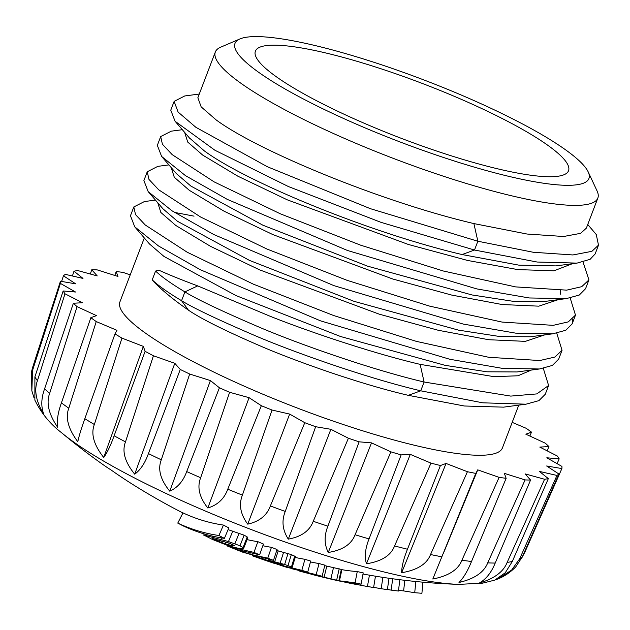 <?xml version="1.0" encoding="UTF-8"?>
<svg xmlns="http://www.w3.org/2000/svg" width="630" height="630" viewBox="0 0 630 630"><rect width="100%" height="100%" fill="white"/><g stroke="black" fill="none" stroke-linecap="round" stroke-linejoin="round"><path stroke-width="0.94" d="M34.028 397.853L31.846 390.805L32.563 370.393L60.409 283.405L75.521 292.021L63.15 290.973L34.902 376.858L34.87 400.129C41.163 413.02 50.022 423.848 61.449 432.629A654.349 654.349 0 0 0 103.69 465.082A624.566 294.47 -74.6 0 0 111.085 469.988A653.231 564.567 128.7 0 0 133.741 485.069A654.349 654.349 0 0 0 182.936 512.977M369.416 575.151L367.455 586.467L364.061 585.9A665.831 665.831 0 0 0 371.905 587.247L373.614 587.522L375.464 576.19A633.323 547.368 -51.3 0 1 369.416 575.151A652.152 307.471 105.4 0 1 366.077 574.599A654.349 654.349 0 0 1 362.99 574.04M324.733 565.638L341.917 569.552L341.499 569.552L341.917 569.552L339.483 580.765L338.318 580.671L355.084 582.805L357.257 571.56A653.861 308.275 105.4 0 1 341.893 569.662M327.269 578.19L331.679 579.293A665.831 665.831 0 0 0 339.791 581.104L361.132 584.152L363.203 572.875A626.181 541.194 -51.3 0 1 357.257 571.56M286.878 567.331L307.708 572.142L310.692 561.078A633.323 547.368 -51.3 0 1 304.928 559.29A653.995 308.338 105.4 0 1 295.226 557.44M298.399 570.733A665.831 665.831 0 0 0 306.038 572.859L322.111 576.292L324.852 565.157A633.323 547.368 -51.3 0 1 319.024 563.527A654.334 308.495 105.4 0 1 310.464 561.928M276.727 550.502L291.336 554.589L295.336 556.629M237.242 549.628L259.615 554.809L263.434 544.044A633.323 547.368 -51.3 0 1 257.883 541.674A649.601 306.267 105.4 0 1 247.11 539.619M240.715 551.4A665.831 665.831 0 0 0 243.204 552.352L273.475 560.377L277.05 549.517A633.323 547.368 -51.3 0 1 271.443 547.32A651.412 307.117 105.4 0 1 262.836 545.73M228.091 529.625L244.149 535.185L247.204 536.925L247.614 538.004M224.398 538.374L228.824 527.893A633.323 547.368 -51.3 0 1 223.445 525.081A642.86 303.093 105.4 0 1 182.991 512.883L177.762 523.097L183.243 525.932C196.387 532.114 210.105 536.264 224.398 538.374L218.925 535.516C204.632 533.413 190.906 529.279 177.762 523.097M73.379 303.243L44.596 388.789C41.139 398.388 40.911 406.98 43.919 414.564C36.067 401.53 33.902 390.246 37.43 380.717L64.992 293.793L82.522 302.731L73.379 303.243A267.86 46.966 20.9 0 0 77.065 306.645L96.477 315.63L90.846 317.693A267.86 46.966 20.9 0 0 96.248 321.568L116.952 330.325L114.999 333.884A267.86 46.966 20.9 0 0 121.952 338.113L143.325 346.382L145.113 351.32A267.86 46.966 20.9 0 0 153.413 355.777L174.801 363.297L180.274 369.471A267.86 46.966 20.9 0 0 189.669 374.023L210.42 380.575L219.413 387.789A267.86 46.966 20.9 0 0 229.619 392.293L249.094 397.68L261.34 405.712A267.86 46.966 20.9 0 0 272.042 410.043L289.658 414.083L304.778 422.698A267.86 46.966 20.9 0 0 315.654 426.715L330.884 429.306L348.406 438.236A267.86 46.966 20.9 0 0 359.124 441.819L371.503 442.874L390.915 451.852A267.86 46.966 20.9 0 0 401.145 454.884L410.287 454.372L430.991 463.129A267.86 46.966 20.9 0 0 440.425 465.523L446.064 463.459L467.428 471.72A267.86 46.966 20.9 0 0 475.784 473.413L477.737 469.854L499.117 477.375A267.86 46.966 20.9 0 0 506.142 478.304L504.354 473.366L525.097 479.918A267.86 46.966 20.9 0 0 530.57 480.052L525.097 473.886L544.58 479.265A267.86 46.966 20.9 0 0 548.336 478.611L539.343 471.397L556.967 475.445A267.86 46.966 20.9 0 0 558.897 474.012L546.651 465.98L561.881 468.57A267.86 46.966 20.9 0 0 561.921 466.413L546.808 457.797L559.18 458.845A267.86 46.966 20.9 0 0 557.337 456.026L539.808 447.087L548.951 446.576A267.86 46.966 20.9 0 0 545.265 443.173L525.853 434.188L531.484 432.125A267.86 46.966 20.9 0 0 526.089 428.25L512.182 422.368M61.606 281.445L63.441 275.806L75.679 283.839L60.449 281.248L32.618 367.44L31.5 371.81L31.846 390.805M90.846 317.693L61.409 402.885C57.96 412.477 56.7 420.604 57.645 427.258C48.746 414.233 46.077 402.964 49.636 393.443L77.065 306.645M63.15 290.973A267.86 46.966 20.9 0 0 64.992 293.793M60.449 281.248A267.86 46.966 20.9 0 0 60.409 283.405M72.411 275.987L73.993 271.207L82.987 278.421L65.37 274.373A267.86 46.966 20.9 0 0 63.441 275.806M90.311 274.018L91.759 269.766L97.233 275.932L77.75 270.553A267.86 46.966 20.9 0 0 73.993 271.207M114.81 275.452L116.188 271.514L117.975 276.452L97.233 269.9A267.86 46.966 20.9 0 0 91.759 269.766M130.213 274.9L123.212 272.443A267.86 46.966 20.9 0 0 116.188 271.514M531.484 432.125L529.854 436.039M144.317 237.967L119.913 301.88A204.726 35.894 20.9 0 0 137.135 326.852A204.726 35.894 -159.1 0 0 346.02 425.447A204.726 35.894 -159.1 0 0 502.417 447.938L518.766 405.137M548.951 446.576L547.131 450.82M561.881 468.57L524.877 552.171L522.01 557.511M556.967 475.445L519.679 558.778L511.631 570.087L497.535 579.088C504.15 576.56 510.229 572.473 515.781 566.827L522.317 556.826L558.897 474.012M497.535 579.088L495.471 579.868M375.464 576.198A654.349 654.349 0 0 0 458.853 584.38L482.619 583.144L494.794 580.12L505.244 572.788L512.308 561.48L548.336 478.611M544.58 479.265L507.166 562.377C503.457 571.835 494.203 578.702 479.414 582.986C486.116 579.159 491.376 572.52 495.204 563.055L530.57 480.052M525.097 479.918L487.715 562.866C484.037 572.331 474.469 578.86 458.994 582.474C463.515 577.938 467.688 570.945 471.516 561.487L506.142 478.304M499.117 477.375L461.908 560.22C458.27 569.693 448.568 575.962 432.81 579.017L475.784 473.413M467.428 471.72L430.542 554.526C426.927 564.008 417.296 570.079 401.641 572.725C401.704 566.504 403.649 558.668 407.468 549.226L440.425 465.523M430.991 463.129L394.561 545.95C390.986 555.447 381.607 561.393 366.44 563.779C364.376 556.636 365.25 548.344 369.054 538.902L401.145 454.884M390.915 451.852L355.06 534.752C351.516 544.265 342.586 550.171 328.269 552.463C324.23 544.383 324.103 535.618 327.899 526.184L359.124 441.819M348.406 438.236L313.244 521.286C309.684 530.838 301.368 536.784 288.304 539.115C282.492 530.106 281.476 520.884 285.248 511.442L315.654 426.715M304.778 422.698L270.372 505.945C266.884 515.49 259.339 521.553 247.74 524.136C240.432 514.245 238.652 504.575 242.4 495.125L272.042 410.043M261.34 405.712L227.761 489.203C224.288 498.763 217.641 505.024 207.821 507.993C199.332 497.283 196.938 487.203 200.655 477.745L229.619 392.293M219.413 387.789L186.701 471.571C183.243 481.139 177.597 487.667 169.761 491.164C160.422 479.729 157.602 469.279 161.288 459.813L189.669 374.023M180.274 369.471L148.436 453.584C144.987 463.16 140.411 470.019 134.718 474.169C124.905 462.121 121.834 451.363 125.488 441.89L153.413 355.777M145.113 351.32L114.124 435.779C110.683 445.363 107.226 452.608 103.745 457.514C93.854 444.993 90.72 433.991 94.343 424.502L121.952 338.113M114.999 333.884L84.822 418.706C81.38 428.298 79.034 435.968 77.789 441.717C68.205 428.865 65.213 417.69 68.796 408.193L96.248 321.568M103.745 457.514L143.325 346.382M134.718 474.169L174.801 363.297M169.761 491.164L210.42 380.575M207.821 507.993L249.094 397.68M247.74 524.136L289.658 414.083M288.304 539.115L330.884 429.306M328.269 552.463L371.503 442.874M366.44 563.779L410.287 454.372M401.641 572.725L446.064 463.459M443.449 553.211L477.737 469.854M559.18 458.845L557.093 463.656M556.739 333.168L562.047 350.311L558.684 359.116L552.376 365.432L539.461 368.983L502.323 368.353L449.907 359.289L320.528 320.851L200.309 269.719L158.508 245.968L134.733 226.824L149.475 243.968L164.013 256.465L236.014 295.588L340.602 336.522L445.142 365.345L486.919 371.802L517.049 371.952L539.453 368.983M543.304 368.361L548.612 385.505L545.249 394.301L538.933 400.633L525.995 404.184L482.738 402.814L420.738 390.813C365.951 377.913 291.643 351.367 255.166 335.68C217.807 319.63 193.268 307.968 181.558 300.691C168.115 292.635 158.335 285.689 152.224 279.862L154.192 282.193C162.682 290.832 174.093 300.156 188.425 310.149C200.852 318.646 224.319 330.38 258.843 345.334C292.769 360.179 358.887 383.843 408.311 395.333L464.326 405.996L503.583 407.145L525.987 404.184M148.192 191.638L162.926 208.79L177.455 221.272L249.441 260.387L354.013 301.321L458.545 330.144L500.322 336.609L530.46 336.759L552.864 333.798L515.726 333.152L463.31 324.088L333.963 285.65L213.767 234.533L171.966 210.782L148.184 191.638L143.892 180.558L147.255 171.762L157.823 166.359L168.895 164.903M585.569 288.705L579.277 295.037L566.37 298.596L529.263 297.966L476.863 288.918L347.492 250.488L227.249 199.363L185.425 175.605L161.634 156.453L176.369 173.596L190.898 186.078L262.907 225.209L367.518 266.143L472.075 294.966L513.844 301.423L544.564 301.471M189.386 137.907L204.333 150.885C245.991 181.708 369.062 232.691 462.073 254.552L518.805 265.135L556.006 265.899L577.056 263.104L537.169 262.033L474.5 250.031L381.095 222.382L288.469 186.574L214.956 150.271L175.053 121.236L170.761 110.179L174.132 101.383L184.732 95.965L199.277 94.043M161.634 156.453L157.327 145.365L160.689 136.568L171.289 131.166L182.338 129.701M572.678 319.087L572.127 323.93L565.803 330.246L552.864 333.798M134.733 226.824L130.457 215.743L133.82 206.947M174.423 212.381L194.048 216.145M152.224 279.862L155.578 271.058L158.784 270.16C168.832 274.727 181.802 279.972 197.694 285.894L270.057 316.228C304.518 330.049 370.928 352.879 420.139 364.361L493.975 376.669L518.002 375.779L531.358 370.054M548.612 385.505L536.791 393.915L510.741 396.097L424.1 382.016C369.306 369.117 295.005 342.57 258.528 326.875C221.161 310.834 196.631 299.171 184.921 291.895C171.47 283.839 161.697 276.893 155.578 271.058M597.838 198.064L586.357 228.139L580.632 233.336L563.645 236.494L527.003 234.029L473.894 223.579C380.89 201.726 257.82 150.735 216.161 119.913L201.167 106.879L197.867 97.729L215.334 51.999A204.726 35.894 20.9 0 0 232.557 76.97A204.726 35.894 20.9 0 0 441.441 175.565A204.726 35.894 20.9 0 0 597.838 198.064A204.726 35.894 20.9 0 0 597.059 190.921L588.199 171.919A189.417 33.209 20.9 0 0 572.977 155.413A189.417 33.209 20.9 0 0 395.435 69.544A189.417 33.209 20.9 0 0 239.943 38.934A189.417 33.209 20.9 0 0 250.945 66.489A189.417 33.209 20.9 0 0 459.672 162.697A189.417 33.209 20.9 0 0 588.199 171.919M572.316 263.734L553.943 270.805L517.813 269.608L467.578 260.45L408.35 244.464L287.304 199.844L237.825 176.179L202.718 155.106L187.732 142.081L184.637 132.379M560.456 290.524L560.747 294.368M558.235 299.667L538.823 306.164L502.11 304.526L451.765 295.092L392.805 279.019L272.932 234.628L224.02 211.176L189.284 190.299L174.29 177.274L171.195 167.58M544.792 334.861L525.373 341.358L488.659 339.72L438.307 330.285L379.355 314.205L259.489 269.821L210.577 246.369L175.841 225.493L160.847 212.468L157.76 202.773M587.751 224.469L596.263 234.525L598.5 245.157L591.869 251.339L572.883 254.953L533.271 252.268L477.855 241.235L370.298 208.648L267.427 166.769L195.891 127.315L178.109 112.077L174.124 101.383M583.018 262.001L588.932 279.909L581.726 286.682L566.677 290.139L515.592 286.894L443.323 271.002L360.754 245.22L280.318 213.806L214.145 181.881L172.179 154.633L162.406 144.223L160.689 136.568M570.181 297.974L575.481 315.126L568.252 321.891L553.187 325.34L502.086 322.08L429.81 306.172L347.256 280.389L266.844 248.984L200.694 217.066L158.744 189.835L148.971 179.416L147.247 171.762M562.047 350.311L554.825 357.076L539.768 360.533L488.659 357.273L416.383 341.373L333.805 315.583L253.378 284.169L187.228 252.244L145.286 225.012L135.521 214.602L133.812 206.947L144.404 201.553M554.439 150.294A167.604 29.389 -159.1 0 1 568.52 170.785A167.604 29.389 -159.1 0 1 440.378 152.287A167.604 29.389 -159.1 0 1 269.482 71.607A167.604 29.389 -159.1 0 1 255.37 51.203A167.604 29.389 -159.1 0 1 383.308 69.536A167.604 29.389 -159.1 0 1 554.439 150.294M239.943 38.934L220.673 47.187A204.726 35.894 20.9 0 0 215.334 51.999M598.5 245.157L595.137 253.953L590.129 259.3L577.056 263.104M392.687 578.781L391.143 590.129L387.418 589.444M399.845 579.71L398.436 591.042L391.143 590.129M404.846 580.317L403.602 590.909L398.514 590.412M415.839 581.506L414.721 592.704L403.602 590.909M422.895 582.175L421.911 593.287L414.721 592.704M353.942 583.467L353.871 583.86L343.248 581.813M360.155 584.073L359.966 585.073L353.871 583.86M346.728 582.569A665.831 665.831 0 0 0 354.517 584.128L359.966 585.073M364.061 585.9L359.297 584.971M373.614 587.522L367.455 586.467M382.898 577.371L381.174 588.719L373.645 587.365M389.009 578.269L387.395 589.625L381.174 588.719M308.724 573.56L339.058 580.765M361.132 584.152L355.084 582.805M331.679 579.293L319.489 576.371A665.831 665.831 0 0 1 311.417 574.3M332.632 579.442L333.026 579.553M277.546 564.393L301.841 570.323L304.928 559.29M307.708 572.142L301.841 570.323M287.564 567.543L287.54 567.535A665.831 665.831 0 0 1 279.933 565.173M291.619 568.685L316.181 574.639L319.024 563.527M322.111 576.292L316.181 574.639M252.339 555.51L252.402 555.794A665.831 665.831 0 0 0 274.026 563.275L289.044 567.331L292.084 567.614L291.477 566.913L284.642 564.456L268.223 560.172L283.232 565.181M252.409 555.534L262.3 558.708L263.75 559.086L263.923 558.582M279.066 563.669L278.814 564.448L263.75 559.086M278.814 564.448L282.744 564.921M268.443 559.511L268.223 560.172M295.502 556.518L292.084 567.614M262.474 559.377L273.381 562.96L262.513 559.275M227.509 546.084L240.684 551.384M227.28 545.257L227.052 545.808L232.344 547.423L253.969 552.4L257.883 541.674M259.615 554.809L253.969 552.4M236.864 549.557L249.764 554.219L267.766 558.141L271.443 547.32M273.475 560.377L267.766 558.141M212.523 539.493L203.836 535.075L228.477 541.54L239.998 545.801L243.101 547.565L243.526 548.659L240.699 548.738L234.242 547.375L226.225 544.895L212.523 539.493M204.246 533.933L203.695 535.122L204.341 533.964M247.803 537.807L243.526 548.659M214.09 539.626L225.233 543.855L231.509 545.517L234.659 545.659L229.438 543.194L213.153 538.697L212.444 538.721L214.09 539.626L214.373 538.981M213.153 538.697L212.483 538.626M223.445 525.081L218.925 535.516M458.853 584.38A238.778 41.863 -159.1 0 1 255.087 531.019A238.778 41.863 -159.1 0 1 63.961 434.684A238.778 41.863 20.9 0 1 61.449 432.629M44.596 388.789A263.025 46.116 20.9 0 0 49.636 393.443M34.902 376.858A263.025 46.116 20.9 0 0 37.43 380.717M32.618 367.44A263.025 46.116 20.9 0 0 32.563 370.393M522.317 556.826A263.025 46.116 -159.1 0 1 519.679 558.778M512.308 561.48A263.025 46.116 -159.1 0 1 507.166 562.377M495.204 563.055A263.025 46.116 -159.1 0 1 487.715 562.866M471.516 561.487A263.025 46.116 -159.1 0 1 461.908 560.22M441.969 556.833A263.025 46.116 -159.1 0 1 430.542 554.526M407.468 549.226A263.025 46.116 -159.1 0 1 394.561 545.95M369.054 538.902A263.025 46.116 -159.1 0 1 355.06 534.752M327.899 526.184A263.025 46.116 -159.1 0 1 313.244 521.286M285.248 511.442A263.025 46.116 -159.1 0 1 270.372 505.945M242.4 495.125A263.025 46.116 -159.1 0 1 227.761 489.203M200.655 477.745A263.025 46.116 -159.1 0 1 186.701 471.571M161.288 459.813A263.025 46.116 -159.1 0 1 148.436 453.584M125.488 441.89A263.025 46.116 -159.1 0 1 114.124 435.779M94.343 424.502A263.025 46.116 -159.1 0 1 84.822 418.706M68.796 408.193A263.025 46.116 -159.1 0 1 61.409 402.885M462.073 254.552L474.5 250.031L477.855 241.235L473.894 223.579M408.311 395.333L420.738 390.813L424.1 382.016L420.139 364.361M188.425 310.149L181.558 300.691L184.921 291.895L197.694 285.894M596.263 234.525L587.735 224.516M326.805 566.079L324.103 577.23M333.514 567.488L330.931 578.663M339.192 568.756L336.704 579.954M341.35 569.323L338.901 580.529M262.458 558.251L262.3 558.708M281.004 564.283L280.807 564.913M278.224 550.872L274.672 561.763M283.594 552.258L280.137 563.173M288.028 553.518L284.642 564.456M291.336 554.589L288.012 565.543M294.745 555.936L291.477 566.913M228.777 545.753L228.572 546.241M232.549 546.911L232.344 547.423M243.503 551.415L243.235 552.108M250.197 553.053L249.764 554.219M206.805 534.665L206.396 535.571M213.042 536.24L212.625 537.185M221.484 537.918L220.862 539.367M232.824 531.003L228.477 541.54M239.156 533.122L234.919 543.698M244.149 535.185L239.998 545.801M247.204 536.925L243.101 547.565M222.13 541.012L221.453 542.603M218.145 539.949L217.626 541.154M234.092 545.21L233.825 545.879M232.045 544.21L231.509 545.517M229.17 543.099L228.477 544.785M225.965 542.083L225.233 543.855M543.95 301.557L566.37 298.589M189.795 138.387L175.069 121.236M155.452 200.096L144.412 201.553M588.924 279.901L585.561 288.705M575.481 315.126L572.119 323.922M341.917 569.552L339.483 580.765M227.209 545.234L226.973 545.808"/></g></svg>
